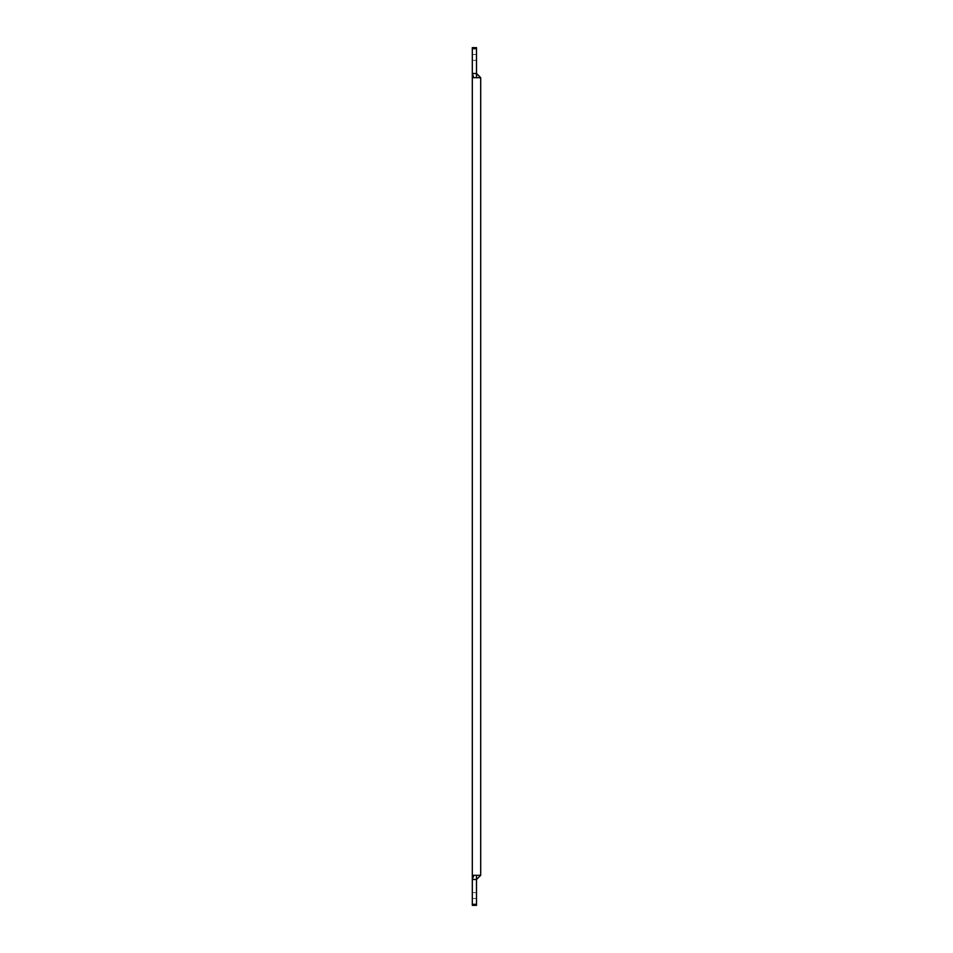 <?xml version="1.0" encoding="UTF-8"?>
<svg xmlns="http://www.w3.org/2000/svg" width="953" height="953" viewBox="0 0 953 953"><rect width="100%" height="100%" fill="white"/><g stroke="black" fill="none" stroke-linecap="round" stroke-linejoin="round"><path stroke-width="0.71" stroke-dasharray="4.76 3.57" d="M476.5 57.43L476.5 54.5L476.5 57.43M472.307 57.43L472.307 54.5L472.307 57.43M476.5 895.57L476.5 898.5L476.5 895.57M472.307 895.57L472.307 898.5L472.307 895.57M476.5 904.302L476.5 879.512L472.307 879.512L472.307 904.302L476.5 904.302L476.5 905.35M472.307 905.35L472.307 904.302M472.307 875.319L476.5 875.319L476.5 879.512M473.76 875.319L472.307 879.512M476.5 875.319L480.693 875.319M472.307 77.681L480.693 77.681M476.5 48.698L476.5 73.488L472.307 73.488L472.307 48.698L476.5 48.698L476.5 47.65M472.307 47.65L472.307 48.698M476.5 77.681L476.5 73.488M473.76 77.681L472.307 73.488M472.307 54.5L476.5 54.5M472.307 892.639L476.5 892.639M472.307 898.5L476.5 898.5M472.307 60.361L476.5 60.361"/><path stroke-width="1.43" d="M473.76 77.681L472.307 77.681L472.307 875.319L480.693 875.319L480.693 77.681L473.76 77.681L472.307 73.488L472.307 48.698L476.5 48.698L476.5 47.65L472.307 47.65L472.307 48.698M472.307 77.681L472.307 73.488L476.5 73.488L476.5 48.698M473.76 875.319L472.307 879.512L472.307 904.302L476.5 904.302L476.5 905.35L472.307 905.35L472.307 904.302M472.307 875.319L472.307 879.512L476.5 879.512L476.5 904.302M476.5 875.319L476.5 879.512L480.693 875.319M476.5 77.681L476.5 73.488L480.693 77.681"/></g></svg>
